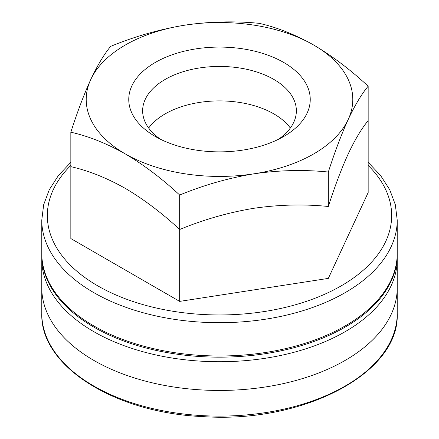 <?xml version="1.0" encoding="UTF-8"?>
<svg xmlns="http://www.w3.org/2000/svg" width="439" height="439" viewBox="0 0 439 439"><rect width="100%" height="100%" fill="white"/><g stroke="black" fill="none" stroke-linecap="round" stroke-linejoin="round"><path stroke-width="0.66" d="M155.335 136.518A90.747 52.395 0 0 0 283.671 136.518A90.747 52.395 0 0 0 283.665 62.426A90.747 52.395 0 0 0 155.335 62.426A90.747 52.395 0 0 0 155.329 136.518A90.747 52.395 0 0 0 155.335 136.518M70.838 132.194C88.683 136.26 106.82 143.493 125.252 153.886A133.291 76.951 0 0 0 254 173.806A133.291 76.951 0 0 0 348.248 119.392A133.291 76.951 0 0 0 313.748 45.058A133.291 76.951 0 0 0 185 25.144A133.291 76.951 0 0 0 90.752 79.558A133.291 76.951 0 0 0 125.252 153.886C143.904 164.938 162.04 178.651 179.666 195.026L179.666 301.39L70.838 238.558L70.838 132.194C77.341 111.956 83.981 94.407 90.752 79.558C97.546 65.186 104.186 54.118 110.672 46.364C134.938 36.382 159.719 29.309 185 25.144C210.347 21.484 235.123 20.891 259.334 23.366C277.185 27.432 295.321 34.665 313.748 45.058C332.405 56.11 350.541 69.823 368.162 86.198L368.162 192.562L328.328 278.392L179.666 301.39L179.666 229.487C203.877 219.522 228.653 212.449 254 208.267C279.281 204.612 304.062 204.02 328.328 206.489L328.328 172.028C304.062 169.553 279.281 170.145 254 173.806C228.653 177.987 203.877 185.06 179.666 195.026M368.162 86.198C361.659 93.979 355.019 105.047 348.248 119.392C341.454 134.285 334.814 151.828 328.328 172.028M278.353 139.355A76.863 44.377 0 0 0 296.363 110.809A76.863 44.377 0 0 0 219.5 66.432A76.863 44.377 0 0 0 142.637 110.809A76.863 44.377 0 0 0 160.647 139.355M368.162 192.562L368.162 120.659C361.659 128.446 355.019 139.509 348.248 153.853C341.454 168.746 334.814 186.29 328.328 206.489M179.666 229.487C162.04 213.113 143.904 199.405 125.252 188.353C106.82 177.954 88.683 170.722 70.838 166.655L70.838 238.558M290.333 128.04A76.863 44.377 0 0 0 219.5 100.899A76.863 44.377 0 0 0 148.667 128.04M93.836 331.681A177.718 102.605 0 0 0 287.512 353.922A177.718 102.605 0 0 0 397.218 259.131L397.218 313.506A177.718 102.605 180 0 1 287.512 408.303A177.718 102.605 180 0 1 93.836 386.057A177.718 102.605 180 0 1 41.782 313.506A177.718 102.605 180 0 0 93.836 386.057A177.718 102.605 180 0 0 287.512 408.303A177.718 102.605 180 0 0 397.218 313.506C399.951 373.062 303.091 423.668 202.983 416.606C114.48 412.907 39.982 365.934 41.782 313.506L41.782 259.131A177.718 102.605 0 0 0 93.836 331.681A177.718 102.605 0 0 0 287.512 353.922A177.718 102.605 0 0 0 397.218 259.131L397.218 313.506C399.951 373.062 303.091 423.668 202.983 416.606C114.48 412.907 39.982 365.934 41.782 313.506L41.782 259.131A177.718 102.605 0 0 0 93.836 331.681M70.838 162.331L58.42 175.501L49.289 189.714L43.675 204.695L41.782 220.093L41.782 253.391A177.718 102.605 0 0 0 93.836 325.941A177.718 102.605 0 0 0 287.512 348.182A177.718 102.605 0 0 0 397.218 253.391L397.218 220.093L395.325 204.695L389.711 189.714L380.58 175.501L368.162 162.331M41.782 220.093A177.718 102.605 0 0 0 93.836 292.648A177.718 102.605 0 0 0 287.512 314.889A177.718 102.605 0 0 0 397.218 220.093M70.838 165.426A172.165 99.401 0 0 0 97.76 285.844A172.165 99.401 0 0 0 324.651 294.262A172.165 99.401 0 0 0 368.162 165.426M41.782 253.972L41.782 287.852A177.718 102.605 0 0 0 93.836 360.403A177.718 102.605 0 0 0 287.512 382.643A177.718 102.605 0 0 0 397.218 287.852L397.218 253.972M41.782 254.554A177.718 102.605 0 0 0 93.836 327.11A177.718 102.605 0 0 0 287.512 349.351A177.718 102.605 0 0 0 397.218 254.554"/></g></svg>
